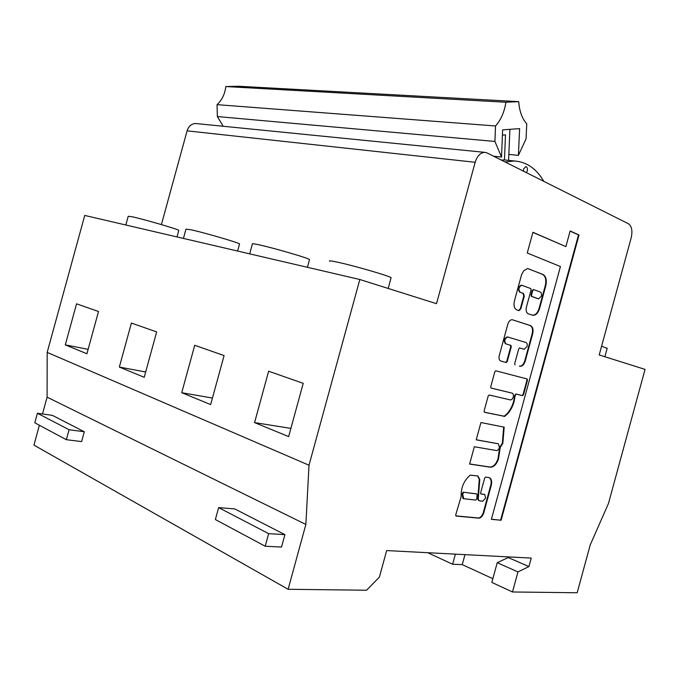 <?xml version="1.0" encoding="UTF-8"?>
<svg xmlns="http://www.w3.org/2000/svg" width="679" height="679" viewBox="0 0 679 679"><rect width="100%" height="100%" fill="white"/><g stroke="black" fill="none" stroke-linecap="round" stroke-linejoin="round"><path stroke-width="1.02" d="M519.588 347.937L523.713 349.15M515.072 364.92L514.699 363.604L518.722 348.887L519.664 347.945L524.247 349.286L527.048 346.477C527.481 344.397 527.133 343.082 525.979 342.513L507.748 336.996C504.539 338.668 503.954 340.977 505.999 343.922L510.922 345.373L511.287 346.714L507.238 361.551L506.237 362.51L500.796 361.024C499.167 360.277 498.649 358.47 499.252 355.601L507.824 324.206C508.834 321.15 510.328 319.665 512.306 319.733L530.486 325.597C532.845 326.828 533.567 329.587 532.659 333.873L525.232 361.067C524.035 364.648 522.295 366.388 520.012 366.27L519.52 366.134C521.803 366.253 523.543 364.521 524.731 360.931L532.158 333.754C533.066 329.468 532.344 326.709 529.985 325.479L512.178 319.707M510.311 399.897C511.584 399.973 512.569 399.006 513.248 396.994C513.68 394.923 513.316 393.642 512.153 393.141L491.112 388.099L490.722 386.775L494.813 371.778L495.814 370.802L527.125 378.967L527.473 380.248L523.526 394.686L522.567 395.645L516.227 394.126L515.191 395.441L514.13 401.535C512.187 408.215 509.029 413.155 504.641 416.354L484.475 412.297L484.102 410.99L488.201 396.001L489.219 395.008L510.311 399.897M484.297 412.204L504.149 416.202C508.537 413.002 511.694 408.062 513.638 401.382L514.699 395.288L515.191 395.441M496.476 450.542C497.775 450.55 498.759 449.549 499.447 447.529L498.437 443.82L476.217 439.831L480.944 422.533L504.191 427.159L502.808 443.463L500.253 447.325L498.547 458.698C496.756 464.105 494.091 466.948 490.544 467.228L469.596 464.063L474.332 446.757L496.476 450.542M469.63 463.961L490.06 467.05C493.608 466.77 496.273 463.927 498.055 458.529L498.607 454.709L499.09 454.879M478.449 496.799C477.982 498.904 478.33 500.245 479.484 500.822L482.633 501.204L485.638 498.063L484.713 494.499L480.953 494.015L480.639 492.818L484.662 478.118L485.663 477.082L489.186 477.592C491.477 478.687 492.165 481.301 491.248 485.443L483.686 513.146C482.243 516.795 480.367 518.45 478.058 518.102L456.025 516.032L455.711 514.835L461.151 496.578C460.914 487.641 463.935 480.494 470.224 475.13L477.923 476.004L479.756 479.467L478.449 496.799L477.965 496.612C477.498 498.717 477.846 500.058 479.001 500.627L479.179 500.678M455.813 515.87L477.583 517.907C479.883 518.255 481.759 516.6 483.202 512.951L490.764 485.256C491.638 481.428 491.078 478.865 489.084 477.558M178.772 230.512L178.815 230.359C178.424 229.341 144.177 219.342 132.286 216.796L128.229 216.27L125.827 225.012M390.994 278.101L391.104 277.686C389.254 275.937 354.769 265.896 338.134 262.306C331.454 260.846 328.611 260.498 329.604 261.262M309.454 259.836L309.539 259.531C308.291 258.071 273.756 247.988 258.928 244.796C253.878 243.693 251.697 243.422 252.393 243.982L249.694 253.861M239.492 244.143L239.551 243.922C238.787 242.709 204.328 232.642 191.071 229.791L185.97 229.146L183.423 238.422M523.441 171.159L523.577 168.978L525.784 166.627C527.218 167.051 527.71 168.46 527.286 170.845L526.335 172.61M538.303 298.845L531.36 296.341L531.003 294.966L532.243 290.434L533.601 289.627M537.963 298.641L531.869 296.451L531.513 295.076L532.752 290.544L533.643 289.627L540.026 291.902C541.367 292.394 541.8 293.803 541.333 296.154L538.617 298.938L537.462 298.531M463.749 492.402L462.645 493.939L463.706 498.709L475.741 500.067L476.76 499.014L477.108 494.813L476.65 493.939L463.265 492.207L462.161 493.743L462.798 498.114L463.494 498.624M39.39 425.266L33.95 445.11L288.125 589.287L366.55 590.229L379.417 577.082L386.665 550.567L531.25 558.087L528.933 566.583L508.231 557.552L497.223 562.696L491.834 582.412L512.484 591.978L577.167 592.759L590.195 545.008L608.477 503.436L645.05 369.401L599.209 354.956L631.19 237.803C632.692 230.877 631.784 226.2 628.448 223.756L487.132 152.97L484.764 152.359C480.401 152.597 477.201 155.907 475.164 162.281L436.512 303.683L359.828 279.51L84.748 215.438L47.182 352.384L47.097 397.164L42.488 413.969M508.461 160.354L504.455 159.972L505.49 134.875L502.418 135.113M508.588 160.371L509.904 129.333M496.137 157.486L496.179 156.51M502.63 129.867L519.605 128.62L518.416 155.364L526.055 138.822L526.751 123.807C522.1 118.647 519.427 111.254 518.714 101.646L505.914 102.249C504.378 112.06 500.915 119.971 495.526 125.971L494.923 141.444L501.526 157.053L502.63 129.867M508.843 154.413L518.416 155.364M223.196 126.269L217.348 116.55L217.059 104.659C221.965 100.119 224.893 94.084 225.835 86.556L238.337 86.241L518.714 101.646M225.835 86.556L505.914 102.249M217.059 104.659L495.526 125.971M501.526 157.053L493.675 156.246M217.348 116.55L494.923 141.444M476.369 493.828L463.265 492.207M504.455 159.972L501.238 160.04M265.2 546.23L268.646 533.643L218.638 507.612L215.37 519.537L265.2 546.23L281.513 547.045L284.908 534.645L268.646 533.643M66.347 439.703L69.071 429.739L37.404 413.256L34.782 422.796L66.347 439.703L81.599 441.588L84.298 431.742L69.071 429.739M607.145 348.378L601.602 346.18M480.74 493.871L484.483 494.448M484.526 494.456L483.991 494.261M477.965 496.612L479.272 479.281L477.651 475.962M498.607 454.709L499.761 447.155L502.324 443.294L503.691 427.057M476.242 439.754L498.318 443.786M526.717 378.857L526.98 380.104L523.034 394.541L522.075 395.501L515.734 393.973L516.227 394.126L514.699 395.288M490.959 388.032L512.153 393.141M518.654 310.549L520.335 308.682L523.764 296.12L523.042 293.353L520.122 292.233L523.551 293.464L524.273 296.231L520.844 308.792L518.994 310.659L516.829 309.938C514.249 308.58 513.451 305.575 514.419 300.933L521.65 274.443L523.764 270.751L527.6 268.528L542.971 274.452C546.06 276.285 547.002 280.062 545.78 285.791L539.567 308.546C538.065 313.138 535.85 315.396 532.922 315.319L528.228 313.783C526.301 312.756 525.707 310.49 526.446 306.976L531.097 289.933L530.749 288.558L521.744 285.273C518.663 286.962 518.128 289.279 520.122 292.233M521.497 285.239L521.234 285.172C518.153 286.852 517.619 289.169 519.613 292.123M532.497 315.217C535.4 315.226 537.59 312.96 539.067 308.427L545.279 285.689C546.493 279.96 545.56 276.183 542.462 274.35L528.109 268.663M500.762 361.007L505.736 362.374L506.738 361.415L510.786 346.579L510.413 345.238L505.999 343.922M507.238 336.869L507.748 336.996L507.238 336.869C504.03 338.541 503.453 340.85 505.49 343.795M491.426 519.189L501.119 520.241L491.384 519.333L560.43 266.541L527.252 253.021L532.922 232.277L565.879 246.604L532.888 232.405M500.644 520.046L578.508 234.926L570.114 231.098M543.811 181.361C536.461 168.698 526.692 161.899 514.512 160.991L505.1 161.975M119.343 367.076L131.403 323.06L156.654 331.912L144.22 377.286L119.343 367.076L145.671 371.973M181.734 392.7L194.72 345.28L224.087 355.584L210.668 404.582L181.734 392.7L212.451 398.055M254.566 422.61L268.638 371.218L303.216 383.346L288.643 436.597L254.566 422.61L290.892 428.39M65.294 344.881L76.557 303.81L98.497 311.508L86.912 353.759L65.294 344.881L88.126 349.337M218.638 507.612L234.756 508.919L284.908 534.645M37.404 413.256L52.342 415.353L84.298 431.742M455.363 554.14L452.604 564.232L462.246 564.622L464.971 554.641M427.745 552.706L452.604 564.232M462.246 564.622L492.852 578.703M196.443 123.595L195.781 123.527C191.58 123.62 188.677 126.065 187.09 130.852L161.398 224.579M477.541 517.89L478.024 518.094M483.686 513.146L483.202 512.951M479.272 479.281L479.756 479.467M490.73 485.4L491.214 485.578M502.324 443.294L502.808 443.463M499.761 447.155L500.253 447.325M490.06 467.05L490.544 467.228M578.508 234.926L579.017 235.01L501.119 520.241M565.879 246.604L570.148 230.962L579.017 235.01M359.828 279.51L309.013 465.225L47.182 352.384M309.013 465.225L305.864 524.451L47.097 397.164M305.864 524.451L288.125 589.287M497.223 562.696L517.958 571.922L512.484 591.978M528.933 566.583L517.958 571.922M524.137 349.261L523.636 349.133M476.166 493.752L476.65 493.939M462.645 493.939L462.161 493.743M463.29 498.31L462.798 498.114M531.36 296.341L531.869 296.451M531.003 294.966L531.513 295.076M532.243 290.434L532.752 290.544M526.98 380.104L527.473 380.248M523.034 394.541L523.526 394.686M522.075 395.501L522.567 395.645L522.075 395.501M504.149 416.202L504.641 416.354M503.725 416.303L504.217 416.465M523.042 293.353L523.551 293.464M523.764 296.12L524.273 296.231M520.335 308.682L520.844 308.792M542.462 274.35L542.971 274.452M545.279 285.689L545.78 285.791M539.067 308.427L539.567 308.546M510.413 345.238L510.922 345.373M510.786 346.579L511.287 346.714M506.738 361.415L507.238 361.551M505.736 362.374L506.237 362.51M529.985 325.479L530.486 325.597M532.158 333.754L532.659 333.873M524.731 360.931L525.232 361.067M519.393 366.1L519.893 366.236M475.164 162.281L187.09 130.852M463.137 498.496L463.57 498.675M476.251 493.769L476.734 493.956M533.134 289.526L533.643 289.627M514.512 160.991L504.947 159.989M239.551 243.922L237.599 251.043M309.539 259.531L307.409 267.305M391.104 277.686L388.159 288.439M178.815 230.359L177.015 236.929M607.204 348.157L604.862 356.738M477.583 517.907L478.058 518.102M484.229 494.312L484.713 494.499M497.945 443.65L498.437 443.82M521.234 285.172L521.744 285.273M505.762 362.374L506.262 362.51M519.52 366.134L520.012 366.27M484.764 152.359L195.781 123.527"/></g></svg>
